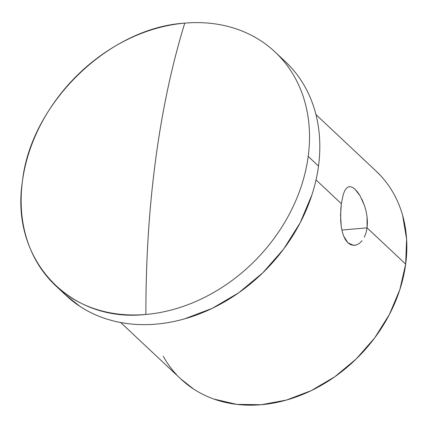<?xml version="1.0" encoding="UTF-8"?>
<svg xmlns="http://www.w3.org/2000/svg" width="428" height="428" viewBox="0 0 428 428"><rect width="100%" height="100%" fill="white"/><g stroke="black" fill="none" stroke-linecap="round" stroke-linejoin="round"><path stroke-width="0.64" d="M359.408 243.371L362.077 240.771L359.408 243.371L356.503 244.912L354.555 245.319L353.501 245.34L347.894 242.794L343.641 236.085L342.191 231.478L341.218 226.278L340.554 214.904L341.341 203.691L343.288 194.392L344.658 190.915L346.263 188.422L348.13 186.961L350.227 186.613L352.549 187.378L355.026 189.23L357.578 192.092L360.092 195.869L364.458 205.483L366.042 210.983L367.053 216.675L367.417 222.378L367.069 227.857L405.669 264.103A142.604 114.19 -46.8 0 0 376.169 171.163L315.955 114.618M120.712 322.53L180.926 379.074A142.604 114.19 -46.8 0 0 314.671 388.924A142.604 114.19 -46.8 0 0 405.669 264.103L367.069 227.857L341.865 230.039L367.069 227.857L366.02 232.864L364.319 237.235M361.863 199.175L364.458 205.483M316.019 179.915L341.341 203.691L316.019 179.915M55.603 285.637L65.896 295.304A160.286 128.347 -46.8 0 0 216.22 306.373A160.286 128.347 -46.8 0 0 318.502 166.08L308.208 156.413A160.286 128.347 133.2 0 1 145.889 314.457A160.286 128.347 133.2 0 1 55.603 285.637A160.286 128.347 133.2 0 1 22.449 181.178L22.449 181.178C10.09 259.186 69.277 323.081 145.889 314.457C145.793 260.775 149.04 209.185 155.626 159.687C162.244 110.215 171.954 64.698 184.762 23.133A589.281 263.15 85 0 0 155.626 159.687A589.281 263.15 85 0 0 145.889 314.457A160.286 128.347 -46.8 0 0 308.208 156.413A160.286 128.347 -46.8 0 0 184.762 23.133C108.68 27.74 30.864 103.512 22.449 181.178L22.449 181.178A160.286 128.347 133.2 0 1 184.762 23.133A160.286 128.347 133.2 0 1 275.049 51.954A160.286 128.347 133.2 0 1 308.208 156.413L318.502 166.08A160.286 128.347 -46.8 0 0 285.342 61.621L275.049 51.954M65.543 294.972L80.079 306.453C87.173 311.092 94.807 314.869 102.988 317.774C111.162 320.684 119.728 322.675 128.684 323.745C137.634 324.809 146.804 324.938 156.183 324.124C165.566 323.311 174.982 321.572 184.431 318.908L212.341 308.299L238.84 292.699L262.91 272.706L283.62 249.091L300.183 222.763L311.964 194.735C315.045 185.196 317.223 175.641 318.502 166.08C319.775 156.514 320.123 147.12 319.545 137.902C318.967 128.678 317.474 119.803 315.062 111.28C312.649 102.752 309.369 94.738 305.218 87.237C301.066 79.736 296.128 72.894 290.393 66.704L284.957 61.258M356.503 244.912L353.501 245.34L350.58 244.623L347.894 242.794L345.546 239.894L343.641 236.085L342.191 231.478L341.218 226.278L340.683 220.698L340.784 209.185L341.341 203.691L343.288 194.392L344.658 190.915L346.263 188.422L348.13 186.961L350.227 186.613M163.245 356.278C166.936 362.955 171.334 369.043 176.432 374.548M180.611 378.78L193.547 388.993C199.855 393.123 206.649 396.478 213.925 399.067L236.786 404.374L261.257 404.717L286.385 400.078L311.22 390.636L334.792 376.752L356.208 358.969L374.639 337.96L389.373 314.537L399.854 289.596L405.669 264.103L406.6 239.027L402.609 215.343C400.464 207.762 397.548 200.63 393.851 193.959C390.159 187.282 385.762 181.194 380.663 175.689L375.827 170.842M366.042 210.983L367.053 216.675L367.069 227.857M352.549 187.378L355.026 189.23L360.092 195.869"/></g></svg>
